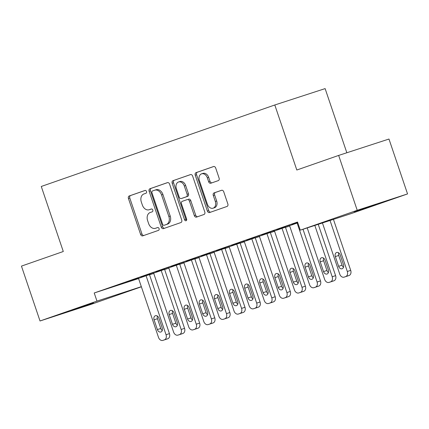<?xml version="1.0" encoding="UTF-8"?>
<svg xmlns="http://www.w3.org/2000/svg" width="429" height="429" viewBox="0 0 429 429"><rect width="100%" height="100%" fill="white"/><g stroke="black" fill="none" stroke-linecap="round" stroke-linejoin="round"><path stroke-width="0.64" d="M146.509 191.495A1.475 1.099 -108 0 0 145.013 190.455A1.475 1.099 -108 0 0 144.997 190.46L129.247 195.962A2.107 1.571 -108 0 0 128.437 198.471L140.594 234.379A2.107 1.571 -108 0 0 142.728 235.864A2.107 1.571 -108 0 0 142.75 235.859L158.505 230.362A1.475 1.099 -108 0 0 159.068 228.603A1.475 1.099 -108 0 0 157.577 227.563A1.475 1.099 -108 0 0 157.561 227.568L155.518 228.282A6.741 5.025 -108 0 1 155.443 228.303A6.741 5.025 -108 0 1 148.616 223.552L147.603 220.56A6.741 5.025 -108 0 1 150.188 212.521L152.225 211.808A1.475 1.099 -108 0 0 152.788 210.049A1.475 1.099 -108 0 0 151.298 209.009A1.475 1.099 -108 0 0 151.276 209.014L149.238 209.727A6.741 5.025 -108 0 1 149.163 209.754A6.741 5.025 -108 0 1 142.337 204.998L141.323 202.005A6.741 5.025 -108 0 1 143.908 193.967L145.946 193.254A1.475 1.099 -108 0 0 146.509 191.495M218.297 180.614A2.107 1.571 -108 0 0 219.101 178.099L215.69 168.023A2.107 1.571 -108 0 0 213.556 166.538A2.107 1.571 -108 0 0 213.535 166.549L196.037 172.651A2.107 1.571 -108 0 0 195.233 175.166L207.384 211.073A2.107 1.571 -108 0 0 209.518 212.559A2.107 1.571 -108 0 0 209.545 212.553L227.038 206.446A2.107 1.571 -108 0 0 227.847 203.936L223.729 191.763A2.107 1.571 -108 0 0 221.595 190.278A2.107 1.571 -108 0 0 221.568 190.288L214.082 192.9A2.107 1.571 -108 0 0 213.277 195.415L215.32 201.448A5.636 4.199 -108 0 1 213.095 208.188A5.636 4.199 -108 0 1 207.384 204.215L199.383 180.577A5.636 4.199 -108 0 1 201.609 173.831A5.636 4.199 -108 0 1 207.314 177.804L208.65 181.746A2.107 1.571 -108 0 0 210.784 183.231A2.107 1.571 -108 0 0 210.805 183.226L218.297 180.614M300.284 230.164L357.228 210.296L407.55 193.919L350.606 213.787L300.284 230.164L297.533 222.034L94.219 292.98L96.97 301.11L141.334 286.674M141.377 286.797L90.347 304.606L40.026 320.983L21.45 266.109L63.288 251.507L41.275 186.47L274.801 104.982L296.814 170.018L338.653 155.421L357.228 210.296M40.026 320.983L96.97 301.11M169.584 184.116A2.107 1.571 -108 0 0 167.449 182.631A2.107 1.571 -108 0 0 167.423 182.636L149.93 188.744A2.107 1.571 -108 0 0 149.12 191.254L161.277 227.166A2.107 1.571 -108 0 0 163.411 228.652A2.107 1.571 -108 0 0 163.433 228.641L180.931 222.538A2.107 1.571 -108 0 0 181.735 220.023L169.584 184.116M172.984 180.695L190.481 174.592A2.107 1.571 -108 0 1 190.503 174.587A2.107 1.571 -108 0 1 192.637 176.072L204.794 211.98A2.107 1.571 -108 0 1 203.984 214.489L196.498 217.106A2.107 1.571 -108 0 1 196.471 217.112A2.107 1.571 -108 0 1 194.337 215.626L189.409 201.062A2.107 1.571 -108 0 0 187.275 199.576A2.107 1.571 -108 0 0 187.253 199.587L182.287 201.319A2.107 1.571 -108 0 0 181.478 203.834L186.61 218.994A1.475 1.099 -108 0 1 186.03 220.758A1.475 1.099 -108 0 1 184.534 219.718L172.174 183.21A2.107 1.571 -108 0 1 172.984 180.695L190.739 174.533M346.836 152.756L325.123 88.605L274.801 104.982M276.726 229.526L289.189 225.257L276.726 229.526M246.519 240.068L258.982 235.8L246.519 240.068M285.424 227.209L273.718 231.215L274.48 230.968L294.439 289.934A4.29 3.201 -108 0 0 298.788 292.959A4.29 3.201 -108 0 0 298.836 292.943L300.348 292.417A4.29 3.201 -108 0 0 301.989 287.296L305.389 286.191A4.29 3.201 72 0 1 303.748 291.312L302.236 291.838A4.29 3.201 72 0 1 302.188 291.854A4.29 3.201 72 0 1 302.139 291.87M216.307 250.611L228.77 246.343L216.307 250.611M255.217 237.752L243.511 241.758L244.267 241.511L264.226 300.477A4.29 3.201 -108 0 0 268.575 303.501A4.29 3.201 -108 0 0 268.624 303.485L270.136 302.96A4.29 3.201 -108 0 0 271.782 297.839L275.182 296.734A4.29 3.201 72 0 1 273.536 301.85L272.024 302.381A4.29 3.201 72 0 1 271.975 302.397A4.29 3.201 72 0 1 271.932 302.407M186.1 261.154L198.563 256.885L186.1 261.154M221.605 249.399L241.57 308.381L244.97 307.277L225 248.278L225.761 248.032L214.06 252.048M155.888 271.691L168.35 267.423L155.888 271.691M191.398 259.942L211.363 318.924L214.763 317.814L194.793 258.821L195.554 258.569L183.848 262.591M125.681 282.234L138.143 277.965L125.681 282.234M164.586 269.374L153.641 273.134M94.219 292.98L138.583 278.544M149.555 274.855L153.727 273.396M164.656 269.584L168.833 268.125M179.762 264.312L183.939 262.854M194.868 259.041L199.045 257.582M209.974 253.77L214.146 252.311M225.075 248.498L229.252 247.045M240.181 243.227L244.358 241.774M255.287 237.956L259.465 236.502M270.393 232.69L274.571 231.231M285.5 227.418L289.672 225.96M169.444 333.628L149.474 274.63L150.236 274.383L146.836 275.488L137.773 278.652L138.535 278.405L158.494 337.371A4.29 3.201 -108 0 0 162.843 340.395A4.29 3.201 -108 0 0 162.891 340.379L164.404 339.854A4.29 3.201 -108 0 0 166.044 334.733L169.444 333.628A4.29 3.201 72 0 1 167.803 338.749L166.291 339.275A4.29 3.201 72 0 1 166.243 339.291A4.29 3.201 72 0 1 166.195 339.307M110.575 287.505L123.037 283.237L110.575 287.505M179.692 264.103L168.747 267.862M140.782 276.962L153.244 272.694L140.782 276.962M209.904 253.566L198.954 257.32M170.994 266.425L183.456 262.151L170.994 266.425M240.111 243.023L229.166 246.782M201.201 255.882L213.669 251.614L201.201 255.882M270.324 232.48L259.373 236.24M231.413 245.34L243.876 241.071L231.413 245.34M297.796 222.812L289.586 225.697M261.626 234.797L274.088 230.529L261.626 234.797M297.603 222.243L291.833 224.254L297.624 222.313M354.048 211.792L375.761 204.553L354.048 211.792M338.653 155.421L388.974 139.039L407.55 193.919M93.527 303.11L71.815 310.344L93.442 302.858M150.45 209.336A6.741 5.025 -108 0 0 150.525 209.309A6.741 5.025 -108 0 0 150.6 209.282L149.238 209.727M151.496 208.971L150.6 209.282M156.73 227.885A6.741 5.025 -108 0 0 156.805 227.863A6.741 5.025 -108 0 0 156.88 227.837L155.518 228.282M157.775 227.526L156.88 227.837M145.216 190.417L130.604 195.517A2.107 1.571 -108 0 0 129.799 198.032L141.951 233.939A2.107 1.571 -108 0 0 143.849 235.473M167.685 182.577L151.287 188.299A2.107 1.571 -108 0 0 150.482 190.814L162.634 226.721A2.107 1.571 -108 0 0 164.532 228.26M152.504 190.964A1.475 1.099 -108 0 0 151.941 192.723L162.607 224.244A1.475 1.099 -108 0 0 164.103 225.284A1.475 1.099 -108 0 0 164.119 225.279L166.27 224.528A6.741 5.025 -108 0 0 168.854 216.489L161.561 194.943A6.741 5.025 -108 0 0 154.73 190.192A6.741 5.025 -108 0 0 154.654 190.219L152.504 190.964M165.444 224.85A1.475 1.099 -108 0 0 165.465 224.844A1.475 1.099 -108 0 0 165.481 224.839L164.119 225.279M154.805 190.165L156.017 189.774A6.741 5.025 -108 0 1 156.092 189.747A6.741 5.025 -108 0 1 162.918 194.503L170.211 216.05A6.741 5.025 -108 0 1 167.632 224.088L165.481 224.839M188.637 199.136L188.61 199.142A2.107 1.571 -108 0 1 188.637 199.136A2.107 1.571 -108 0 1 190.771 200.622L195.699 215.186A2.107 1.571 -108 0 0 197.597 216.72M174.346 180.255A2.107 1.571 -108 0 0 173.536 182.765L185.891 219.273A1.475 1.099 -108 0 0 186.599 220.2M184.293 185.95A5.636 4.199 -108 0 0 178.582 181.976A5.636 4.199 -108 0 0 176.362 188.717L179.183 197.05A2.107 1.571 -108 0 0 181.317 198.536A2.107 1.571 -108 0 0 181.338 198.525L186.304 196.793A2.107 1.571 -108 0 0 187.114 194.278L184.293 185.95L185.655 185.51A5.636 4.199 -108 0 0 179.944 181.537L178.582 181.976M182.652 198.096A2.107 1.571 -108 0 0 182.674 198.091A2.107 1.571 -108 0 0 182.7 198.085L181.338 198.525M185.655 185.51L188.476 193.838A2.107 1.571 -108 0 1 187.666 196.348L182.7 198.085M201.609 173.831L202.965 173.391A5.636 4.199 -108 0 1 208.676 177.365L210.012 181.306A2.107 1.571 -108 0 0 211.91 182.84M213.095 208.188L214.457 207.749A5.636 4.199 -108 0 0 216.677 201.003L215.32 201.448M221.831 190.229L215.444 192.455A2.107 1.571 -108 0 0 214.634 194.97L216.677 201.003M213.792 166.49L197.399 172.211A2.107 1.571 -108 0 0 196.589 174.721L208.746 210.634A2.107 1.571 -108 0 0 210.644 212.167M146.08 275.756L166.044 334.733M157.432 316.093A3.432 2.558 -108 0 0 157.475 318.715L160.778 328.475A3.432 2.558 -108 0 0 162.253 330.518M162.21 327.89L158.907 318.136A3.432 2.558 -108 0 0 155.427 315.717A3.432 2.558 -108 0 0 154.075 319.825L157.379 329.579A3.432 2.558 -108 0 0 160.854 332.003A3.432 2.558 -108 0 0 162.21 327.89M161.186 270.484L181.151 329.467A4.29 3.201 -108 0 1 179.504 334.582L177.997 335.108A4.29 3.201 -108 0 1 177.949 335.124A4.29 3.201 -108 0 1 173.6 332.1L153.636 273.117M164.58 269.358L184.55 328.357A4.29 3.201 72 0 1 182.904 333.478L181.397 334.003A4.29 3.201 72 0 1 181.349 334.019A4.29 3.201 72 0 1 181.301 334.035M172.538 310.821A3.432 2.558 -108 0 0 172.581 313.443L175.879 323.203A3.432 2.558 -108 0 0 177.359 325.246M177.316 322.624L174.013 312.864A3.432 2.558 -108 0 0 170.533 310.446A3.432 2.558 -108 0 0 169.182 314.554L172.479 324.308A3.432 2.558 -108 0 0 175.96 326.732A3.432 2.558 -108 0 0 177.316 322.624M176.292 265.213L196.257 324.195A4.29 3.201 -108 0 1 194.61 329.311L193.098 329.837A4.29 3.201 -108 0 1 193.055 329.853A4.29 3.201 -108 0 1 188.701 326.828L168.742 267.846M179.687 264.087L199.657 323.085A4.29 3.201 72 0 1 198.01 328.206L196.498 328.732A4.29 3.201 72 0 1 196.455 328.748A4.29 3.201 72 0 1 196.407 328.764M187.639 305.55A3.432 2.558 -108 0 0 187.682 308.178L190.985 317.932A3.432 2.558 -108 0 0 192.465 319.975M192.423 317.353L189.119 307.593A3.432 2.558 -108 0 0 185.639 305.175A3.432 2.558 -108 0 0 184.282 309.282L187.586 319.037A3.432 2.558 -108 0 0 191.066 321.46A3.432 2.558 -108 0 0 192.423 317.353M211.363 318.924A4.29 3.201 -108 0 1 209.717 324.04L208.204 324.571A4.29 3.201 -108 0 1 208.156 324.587A4.29 3.201 -108 0 1 203.807 321.557L183.843 262.575M202.745 300.279A3.432 2.558 -108 0 0 202.788 302.906L206.092 312.661A3.432 2.558 -108 0 0 207.566 314.704M214.763 317.814A4.29 3.201 72 0 1 213.116 322.935L211.604 323.461A4.29 3.201 72 0 1 211.556 323.477A4.29 3.201 72 0 1 211.508 323.493M207.523 312.081L204.225 302.322A3.432 2.558 -108 0 0 200.745 299.903A3.432 2.558 -108 0 0 199.388 304.011L202.692 313.765A3.432 2.558 -108 0 0 206.172 316.189A3.432 2.558 -108 0 0 207.523 312.081M206.505 254.67L226.464 313.653A4.29 3.201 -108 0 1 224.823 318.768L223.311 319.299A4.29 3.201 -108 0 1 223.262 319.315A4.29 3.201 -108 0 1 218.913 316.286L198.949 257.303M209.899 253.55L229.864 312.543A4.29 3.201 72 0 1 228.223 317.664L226.71 318.189A4.29 3.201 72 0 1 226.662 318.205A4.29 3.201 72 0 1 226.614 318.221M217.852 295.007A3.432 2.558 -108 0 0 217.894 297.635L221.198 307.389A3.432 2.558 -108 0 0 222.672 309.438M222.63 306.81L219.326 297.056A3.432 2.558 -108 0 0 215.846 294.632A3.432 2.558 -108 0 0 214.495 298.74L217.798 308.494A3.432 2.558 -108 0 0 221.278 310.918A3.432 2.558 -108 0 0 222.63 306.81M241.57 308.381A4.29 3.201 -108 0 1 239.924 313.497L238.417 314.028A4.29 3.201 -108 0 1 238.368 314.044A4.29 3.201 -108 0 1 234.019 311.014L214.055 252.037M232.958 289.736A3.432 2.558 -108 0 0 233.001 292.364L236.304 302.118A3.432 2.558 -108 0 0 237.779 304.166M244.97 307.277A4.29 3.201 72 0 1 243.323 312.392L241.817 312.918A4.29 3.201 72 0 1 241.768 312.934A4.29 3.201 72 0 1 241.72 312.95M237.736 301.539L234.432 291.784A3.432 2.558 -108 0 0 230.952 289.361A3.432 2.558 -108 0 0 229.601 293.468L232.904 303.223A3.432 2.558 -108 0 0 236.379 305.646A3.432 2.558 -108 0 0 237.736 301.539M236.711 244.128L256.676 303.11A4.29 3.201 -108 0 1 255.03 308.231L253.523 308.757A4.29 3.201 -108 0 1 253.475 308.773A4.29 3.201 -108 0 1 249.126 305.743L229.161 246.766M240.106 243.007L260.076 302.005A4.29 3.201 72 0 1 258.43 307.121L256.923 307.652A4.29 3.201 72 0 1 256.874 307.668A4.29 3.201 72 0 1 256.826 307.679M248.059 284.465A3.432 2.558 -108 0 0 248.107 287.092L251.405 296.847A3.432 2.558 -108 0 0 252.885 298.895M252.842 296.267L249.539 286.513A3.432 2.558 -108 0 0 246.058 284.089A3.432 2.558 -108 0 0 244.707 288.197L248.005 297.957A3.432 2.558 -108 0 0 251.485 300.375A3.432 2.558 -108 0 0 252.842 296.267M251.818 238.856L271.782 297.839M255.212 237.736L275.182 296.734M263.165 279.193A3.432 2.558 -108 0 0 263.208 281.821L266.511 291.575A3.432 2.558 -108 0 0 267.991 293.624M267.943 290.996L264.645 281.242A3.432 2.558 -108 0 0 261.164 278.818A3.432 2.558 -108 0 0 259.808 282.925L263.111 292.685A3.432 2.558 -108 0 0 266.591 295.104A3.432 2.558 -108 0 0 267.943 290.996M266.924 233.585L286.888 292.567A4.29 3.201 -108 0 1 285.242 297.688L283.73 298.214A4.29 3.201 -108 0 1 283.682 298.23A4.29 3.201 -108 0 1 279.333 295.206L259.368 236.223M270.318 232.464L290.288 291.463A4.29 3.201 72 0 1 288.642 296.578L287.13 297.109A4.29 3.201 72 0 1 287.081 297.125A4.29 3.201 72 0 1 287.033 297.136M278.271 273.922A3.432 2.558 -108 0 0 278.314 276.549L281.617 286.304A3.432 2.558 -108 0 0 283.092 288.352M283.049 285.725L279.746 275.97A3.432 2.558 -108 0 0 276.271 273.546A3.432 2.558 -108 0 0 274.914 277.654L278.217 287.414A3.432 2.558 -108 0 0 281.697 289.832A3.432 2.558 -108 0 0 283.049 285.725M282.025 228.314L301.989 287.296M285.419 227.193L305.389 286.191M293.377 268.651A3.432 2.558 -108 0 0 293.42 271.278L296.723 281.033A3.432 2.558 -108 0 0 298.198 283.081M298.155 280.453L294.852 270.699A3.432 2.558 -108 0 0 291.371 268.281A3.432 2.558 -108 0 0 290.02 272.388L293.323 282.143A3.432 2.558 -108 0 0 296.798 284.561A3.432 2.558 -108 0 0 298.155 280.453M297.131 223.048L317.095 282.025A4.29 3.201 -108 0 1 315.449 287.146L313.942 287.671A4.29 3.201 -108 0 1 313.894 287.687A4.29 3.201 -108 0 1 309.545 284.663L289.58 225.681M303.013 229.279L320.495 280.92A4.29 3.201 72 0 1 318.849 286.041L317.342 286.567A4.29 3.201 72 0 1 317.294 286.583A4.29 3.201 72 0 1 317.245 286.599M308.483 263.385A3.432 2.558 -108 0 0 308.526 266.007L311.824 275.767A3.432 2.558 -108 0 0 313.304 277.81M313.261 275.182L309.958 265.428A3.432 2.558 -108 0 0 306.478 263.009A3.432 2.558 -108 0 0 305.126 267.117L308.424 276.871A3.432 2.558 -108 0 0 311.904 279.29A3.432 2.558 -108 0 0 313.261 275.182M314.827 225.434L332.202 276.753A4.29 3.201 -108 0 1 330.555 281.874L329.043 282.4A4.29 3.201 -108 0 1 329 282.416A4.29 3.201 -108 0 1 324.646 279.392L307.223 227.906M318.227 224.324L335.601 275.649A4.29 3.201 72 0 1 333.955 280.77L332.443 281.295A4.29 3.201 72 0 1 332.4 281.311A4.29 3.201 72 0 1 332.352 281.327M323.584 258.113A3.432 2.558 -108 0 0 323.627 260.735L326.93 270.495A3.432 2.558 -108 0 0 328.41 272.538M328.367 269.911L325.064 260.156A3.432 2.558 -108 0 0 321.584 257.738A3.432 2.558 -108 0 0 320.227 261.846L323.53 271.6A3.432 2.558 -108 0 0 327.011 274.024A3.432 2.558 -108 0 0 328.367 269.911M330.04 220.479L347.308 271.487A4.29 3.201 -108 0 1 345.661 276.603L344.149 277.129A4.29 3.201 -108 0 1 344.101 277.145A4.29 3.201 -108 0 1 339.752 274.12L322.436 222.957M333.44 219.375L350.707 270.377A4.29 3.201 72 0 1 349.061 275.498L347.549 276.024A4.29 3.201 72 0 1 347.501 276.04A4.29 3.201 72 0 1 347.452 276.056M338.69 252.842A3.432 2.558 -108 0 0 338.733 255.469L342.036 265.224A3.432 2.558 -108 0 0 343.511 267.267M343.468 264.645L340.17 254.885A3.432 2.558 -108 0 0 336.69 252.466A3.432 2.558 -108 0 0 335.333 256.574L338.637 266.329A3.432 2.558 -108 0 0 342.117 268.752A3.432 2.558 -108 0 0 343.468 264.645M141.951 233.939L140.594 234.379M129.799 198.032L128.437 198.471M130.604 195.517L129.247 195.962M162.634 226.721L161.277 227.166M150.482 190.814L149.12 191.254M151.287 188.299L149.93 188.744M167.632 224.088L166.27 224.528M170.211 216.05L168.854 216.489M162.918 194.503L161.561 194.943M195.699 215.186L194.337 215.626M190.771 200.622L189.409 201.062M185.891 219.273L184.534 219.718M173.536 182.765L172.174 183.21M187.666 196.348L186.304 196.793M188.476 193.838L187.114 194.278M210.012 181.306L208.65 181.746M208.676 177.365L207.314 177.804M214.634 194.97L213.277 195.415M215.444 192.455L214.082 192.9M208.746 210.634L207.384 211.073M196.589 174.721L195.233 175.166M197.399 172.211L196.037 172.651M162.891 340.379L166.291 339.275M164.404 339.854L167.803 338.749M160.778 328.475L157.379 329.579M157.475 318.715L154.075 319.825M181.151 329.467L184.55 328.357M177.997 335.108L181.397 334.003M179.504 334.582L182.904 333.478M175.879 323.203L172.479 324.308M172.581 313.443L169.182 314.554M196.257 324.195L199.657 323.085M193.098 329.837L196.498 328.732M194.61 329.311L198.01 328.206M190.985 317.932L187.586 319.037M187.682 308.178L184.282 309.282M208.204 324.571L211.604 323.461M209.717 324.04L213.116 322.935M206.092 312.661L202.692 313.765M202.788 302.906L199.388 304.011M226.464 313.653L229.864 312.543M223.311 319.299L226.71 318.189M224.823 318.768L228.223 317.664M221.198 307.389L217.798 308.494M217.894 297.635L214.495 298.74M238.417 314.028L241.817 312.918M239.924 313.497L243.323 312.392M236.304 302.118L232.904 303.223M233.001 292.364L229.601 293.468M256.676 303.11L260.076 302.005M253.523 308.757L256.923 307.652M255.03 308.231L258.43 307.121M251.405 296.847L248.005 297.957M248.107 287.092L244.707 288.197M268.624 303.485L272.024 302.381M270.136 302.96L273.536 301.85M266.511 291.575L263.111 292.685M263.208 281.821L259.808 282.925M286.888 292.567L290.288 291.463M283.73 298.214L287.13 297.109M285.242 297.688L288.642 296.578M281.617 286.304L278.217 287.414M278.314 276.549L274.914 277.654M298.836 292.943L302.236 291.838M300.348 292.417L303.748 291.312M296.723 281.033L293.323 282.143M293.42 271.278L290.02 272.388M317.095 282.025L320.495 280.92M313.942 287.671L317.342 286.567M315.449 287.146L318.849 286.041M311.824 275.767L308.424 276.871M308.526 266.007L305.126 267.117M332.202 276.753L335.601 275.649M329.043 282.4L332.443 281.295M330.555 281.874L333.955 280.77M326.93 270.495L323.53 271.6M323.627 260.735L320.227 261.846M347.308 271.487L350.707 270.377M344.149 277.129L347.549 276.024M345.661 276.603L349.061 275.498M342.036 265.224L338.637 266.329M338.733 255.469L335.333 256.574M150.525 209.309L149.163 209.754M156.805 227.863L155.443 228.303M165.465 224.844L164.103 225.284M156.092 189.747L154.73 190.192M182.674 198.091L181.317 198.536M162.843 340.395L166.243 339.291M177.949 335.124L181.349 334.019M193.055 329.853L196.455 328.748M208.156 324.587L211.556 323.477M223.262 319.315L226.662 318.205M238.368 314.044L241.768 312.934M253.475 308.773L256.874 307.668M268.575 303.501L271.975 302.397M283.682 298.23L287.081 297.125M298.788 292.959L302.188 291.854M313.894 287.687L317.294 286.583M329 282.416L332.4 281.311M344.101 277.145L347.501 276.04"/></g></svg>
